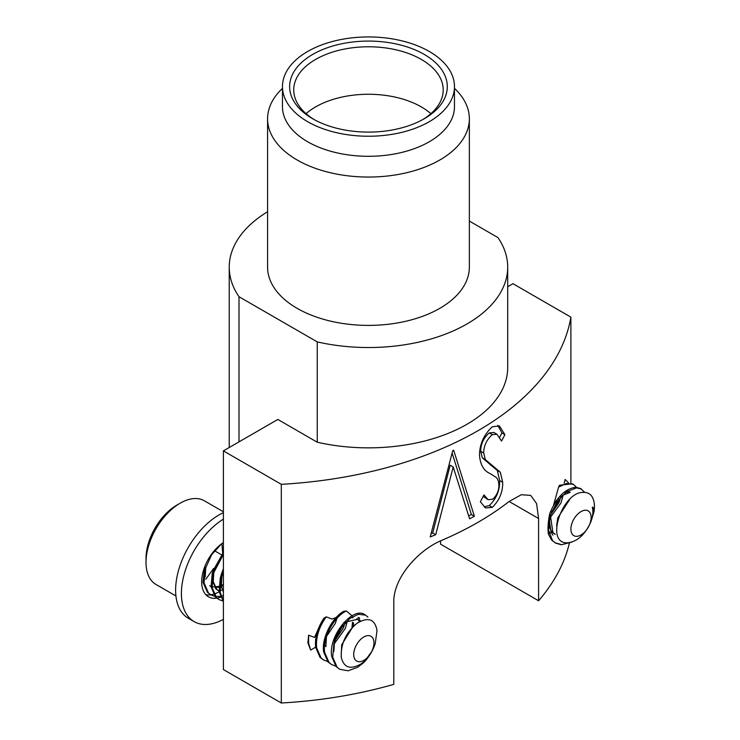 <?xml version="1.0" encoding="UTF-8"?>
<svg xmlns="http://www.w3.org/2000/svg" width="740" height="740" viewBox="0 0 740 740"><rect width="100%" height="100%" fill="white"/><g stroke="black" fill="none" stroke-linecap="round" stroke-linejoin="round"><path stroke-width="1.11" d="M223.397 511.784L204.351 500.786A48.322 27.898 120 0 0 180.19 503.182A48.322 27.898 120 0 0 146.021 562.363A48.322 27.898 120 0 0 146.15 565.758A48.322 27.898 120 0 0 156.029 584.489L175.926 595.977M363.47 662.855A29.896 17.261 120 0 0 375.254 643.56L377.021 630.48C374.884 619.075 368.243 616.67 357.106 623.246C345.867 632.506 340.594 643.929 341.307 657.509C343.897 667.647 350.371 669.848 360.732 664.122A22.505 12.996 120 0 0 371.619 651.774L363.47 662.855L357.651 667.258L348.105 670.801L339.716 669.256L336.136 666.675L331.724 656.584C327.885 635.364 353.812 605.292 365.19 614.959M339.716 669.256L337.144 667.258L332.723 657.166L333.943 643.236L340.308 629.111L349.909 618.455L358.364 614.283L365.588 615.153L367.91 617.114M331.668 664.613L328.098 662.032L323.676 651.94C321.308 638.102 332.353 617.382 343.795 611.286L346.403 611.018C334.499 616.078 322.168 637.973 324.684 652.523L329.106 662.615L331.668 664.613L335.562 666.037M323.63 659.969L320.05 657.388L315.629 647.297C314.713 637.64 317.479 627.927 323.935 618.15L326.294 616.846C318.921 627.058 315.703 637.408 316.637 647.87L321.058 657.962L323.63 659.969L327.515 661.394M310.671 650.062L307.877 642.82L308.626 635.207L308.599 643.226L310.671 650.062L316.174 646.834M214.905 596.375L211.02 594.951L207.441 592.37L203.019 582.278L204.656 566.942M223.397 595.589L221.029 596.237M220.279 596.375L215.516 596.477M211.02 594.951L208.449 592.953L204.027 582.861L205.248 568.93L211.603 554.806L221.214 544.15L223.397 542.651M222.944 601.019L219.059 599.594L215.488 597.014L211.067 586.922L212.288 573.001L223.397 552.669M219.059 599.594L216.487 597.596L212.066 587.505L213.296 573.574L223.397 554.39M223.397 601.518L219.105 591.565L220.326 577.644L223.397 569.449M223.397 600.899L220.113 592.148L221.334 578.227L223.397 572.288M223.397 585.497L221.316 586.441M218.874 587.19L215.322 587.532M211.002 586.404L209.688 585.654M223.397 584.35L221.195 585.488M218.901 586.339L214.979 586.968M214.313 586.959L211.964 586.598M210.983 586.274L210.197 585.932M341.159 656.537L341.704 644.79L353.387 625.938L355.45 624.514M353.544 622.803L353.295 626.012M352.545 622.22L351.972 627.141M344.933 623.08L343.406 627.964L334.647 640.942M343.24 625.023L335.59 638.333M336.885 618.437L335.368 623.321L326.599 636.298M223.397 592.222L221.297 586.293L221.871 576.423M218.735 590.881L216.746 589.336L213.25 581.649L213.832 571.779M217.727 590.298L215.738 588.763L212.084 579.624M333.907 651.302L334.48 641.441M344.775 623.219L346.348 621.877L357.873 619.232L356.865 618.649M333.481 640.859L343.776 622.636M357.355 618.964L359.566 621.702M325.868 646.658L326.442 636.798M324.86 646.085L324.693 644.633M325.433 636.215L335.729 617.993M317.386 631.572L317.812 629.962M220.289 585.71L221.047 575.128L223.397 568.616M212.824 571.197L223.119 552.974M353.757 655.51A14.319 8.27 120 0 0 364.728 659.793A14.319 8.27 120 0 0 373.922 641.811A14.319 8.27 120 0 0 362.942 637.538A14.319 8.27 120 0 0 353.757 655.51M347.328 621.156L345.358 628.352L333.943 644.253M352.795 617.872L352.499 616.707M576.377 536.343A14.319 8.27 120 0 0 590.011 523.448A14.319 8.27 120 0 0 585.654 510.212A14.319 8.27 120 0 0 572.02 523.106A14.319 8.27 120 0 0 576.377 536.343M567.867 542.855C577.635 541.412 585.312 534.391 590.89 521.783A22.505 12.996 120 0 0 592.278 507.113C593.591 507.492 594.155 509.102 593.98 511.96A29.896 17.261 120 0 0 591.14 495.43C589.068 493.191 586.395 492.193 583.129 492.433C562.548 491.526 544.113 544.326 567.867 542.855M560.827 496.938L558.959 502.645L550.532 514.818M559.135 498.899L557.96 502.062L551.476 512.219M556.61 525.705L557.821 517.787L569.68 499.5M555.278 534.409L552.882 532.421L550.375 515.308M560.689 497.067L562.835 495.291L570.216 492.285M554.269 533.827L551.874 531.838L549.339 527.056M554.047 503.487L559.69 496.485M565.369 492.655L569.208 491.702M571.77 542.133L561.262 544.76L555.611 543.123L551.494 539.96L548.368 534.021C547.619 528.554 548.072 521.755 549.727 513.634C556.313 497.576 564.953 488.788 575.627 487.281L580.475 488.446L584.804 492.415M555.611 543.123L552.502 540.542L548.507 530.043L550.162 515.965L556.859 501.979L566.618 491.73L576.636 487.863L581.483 489.029M560.263 544.178L555.111 542.827M563.223 495.023L560.892 503.108L549.838 518.13M454.471 88.356A100.881 58.247 180 0 1 469.354 118.807A100.881 58.247 180 0 1 445.064 156.713A100.881 58.247 180 0 1 333.463 173.428A100.881 58.247 180 0 1 267.584 118.807A100.881 58.247 180 0 1 282.467 88.356M267.584 118.807L267.584 267.149A100.881 58.247 0 0 0 333.463 321.78A100.881 58.247 0 0 0 445.064 305.056A100.881 58.247 0 0 0 469.354 267.149L469.354 118.807M308.617 56.971A78.829 45.51 180 0 1 419.774 52.031A78.829 45.51 180 0 1 428.321 116.208A78.829 45.51 180 0 1 424.214 118.77A78.829 45.51 180 0 1 312.724 118.77A78.829 45.51 180 0 1 308.617 56.971M314.213 119.603A74.74 43.151 180 0 1 293.734 89.928A74.74 43.151 180 0 1 311.725 61.846A74.74 43.151 180 0 1 394.401 49.46A74.74 43.151 180 0 1 443.204 89.928A74.74 43.151 180 0 1 425.213 118.011A74.74 43.151 180 0 1 422.725 119.603M306.064 113.673A74.74 43.151 180 0 1 311.725 109.326A74.74 43.151 180 0 1 430.874 113.673M454.471 86.589L454.471 106.653A85.997 49.654 180 0 1 433.76 138.963A85.997 49.654 180 0 1 338.633 153.217A85.997 49.654 180 0 1 282.467 106.653L282.467 86.589A85.997 49.654 180 0 1 303.178 54.27A85.997 49.654 180 0 1 398.305 40.025A85.997 49.654 180 0 1 454.471 86.589A85.997 49.654 180 0 1 433.76 118.9A85.997 49.654 180 0 1 338.633 133.154A85.997 49.654 180 0 1 282.467 86.589M223.397 542.559A32.764 18.916 120 0 0 222.5 543.16A32.764 18.916 120 0 0 203.019 572.048A32.764 18.916 120 0 0 208.458 596.791A32.764 18.916 120 0 0 216.765 598.151M223.397 519.129A61.429 35.465 120 0 0 220.446 521.062A61.429 35.465 120 0 0 183.918 575.221A61.429 35.465 120 0 0 194.13 621.619A61.429 35.465 120 0 0 223.397 619.38M223.397 512.663A61.429 35.465 120 0 0 214.646 517.713A61.429 35.465 120 0 0 178.127 571.881A61.429 35.465 120 0 0 188.339 618.27L194.13 621.619M217.024 598.114A32.764 18.916 120 0 0 220.594 597.162M205.822 594.673A32.764 18.916 120 0 0 210.808 594.831M210.872 594.821A32.764 18.916 120 0 0 213.425 594.266M214.017 594.091A32.764 18.916 120 0 0 219.133 591.769M220.011 591.241A32.764 18.916 120 0 0 221.399 590.326M452.131 453.056L471.371 514.485A322.289 186.073 180 0 1 468.735 515.947M474.386 516.224A322.289 186.073 180 0 1 469.623 518.832L453.195 466.949L435.721 534.715A322.289 186.073 180 0 1 430.227 536.898L452.732 450.669A322.289 186.073 0 0 0 453.666 450.225L474.386 516.224L471.371 514.485M453.195 466.949L450.188 465.21L432.706 532.976A322.289 186.073 180 0 1 431.115 533.614M435.721 534.715L432.706 532.976M484.053 506.826L489.26 505.605L492.266 507.344L485.551 507.964L480.362 501.785L483.988 494.903L488.049 499.685L492.627 499.25C496.808 495.504 498.89 490.861 498.88 485.292C498.825 481.666 497.891 479.011 496.068 477.337L490.204 473.6C483.868 470.936 480.306 464.887 479.511 455.433C479.548 444.268 483.793 434.732 492.23 426.814L499.389 425.916L504.921 434.676L501.526 441.049L496.938 434.232L492.304 434.621L489.297 432.882L493.922 432.502L496.929 434.241M504.921 434.676L501.914 432.937L499.657 437.183M492.266 507.344C499.435 500.37 502.904 492.007 502.682 482.258L500.351 472.268L485.329 459.577L483.701 453.046L480.685 451.308C480.769 444.019 483.636 437.877 489.297 432.882M483.701 453.046C483.784 445.776 486.652 439.634 492.304 434.621M485.329 459.577L482.313 457.838L480.685 451.308M500.351 472.268L497.335 470.529L482.313 457.838M502.682 482.258L499.666 480.519L497.335 470.529M489.26 505.605C496.42 498.63 499.888 490.269 499.666 480.519M488.039 499.694L483.238 496.337M501.914 432.937L497.807 425.315M360.5 621.221L358.151 617.41M558.617 487.049L559.56 485.218L572.427 483.803L573.435 484.385L566.6 483.433L558.617 487.049L553.566 505.105M548.59 530.839L550.172 533.05M552.882 535.159L551.05 532.171L549.246 519.471M440.578 540.866L440.578 544.178L538.591 600.76L538.591 518.509L536.574 503.552L530.7 495.393L521.274 494.736L509.102 501.48A322.289 186.073 180 0 1 441.919 540.274C418.322 550.014 393.347 577.764 393.8 602.101L393.8 684.352A322.289 186.073 0 0 1 281.311 703L223.397 669.561L223.397 450.882L281.311 484.321L281.311 703M507.705 286.741L512.968 283.697L570.882 317.136A322.289 186.073 180 0 1 281.311 484.321M570.882 483.109L570.882 317.136M239.002 441.873L239.002 296.721L317.247 341.899A139.24 80.392 0 0 0 507.705 267.149A139.24 80.392 0 0 0 497.946 237.577L469.354 221.075M317.247 341.899L317.247 442.215L277.833 419.45L223.397 450.882M267.584 211.742A139.24 80.392 0 0 0 229.233 267.149A139.24 80.392 0 0 0 239.002 296.721M317.247 442.215A139.24 80.392 0 0 0 507.705 367.456L507.705 267.149M538.591 600.76A322.289 186.073 0 0 0 569.365 543.252M593.98 511.96L591.917 518.592M573.435 484.385L576.46 487.29M565.147 479.594L564.111 483.211M565.388 479.733L568.422 482.647M548.368 534.021L551.05 532.171M564.99 479.52L565.619 480.029L564.99 479.52M336.191 617.484L331.946 619.093L326.294 616.846M318.052 629.638L314.528 637.399L308.626 635.207M352.064 615.8L346.403 611.018M205.211 577.006L205.785 567.136M216.08 548.913L217.653 547.572A22.505 12.996 -60 0 0 216.644 548.303M204.203 576.423L204.037 574.98M146.021 562.363L146.021 558.423A43.494 25.114 -60 0 1 176.777 505.152L180.19 503.182M222.823 555.074L217.671 562.779M213.601 568.431L205.757 579.318M221.991 544.64L222.694 553.381M221.39 554.723L214.517 550.754M493.349 466.663L490.333 464.924M538.591 518.509L509.102 501.48M364.579 614.579L365.588 615.153M359.566 618.057L358.669 617.548M229.233 447.515L229.233 267.149"/></g></svg>
